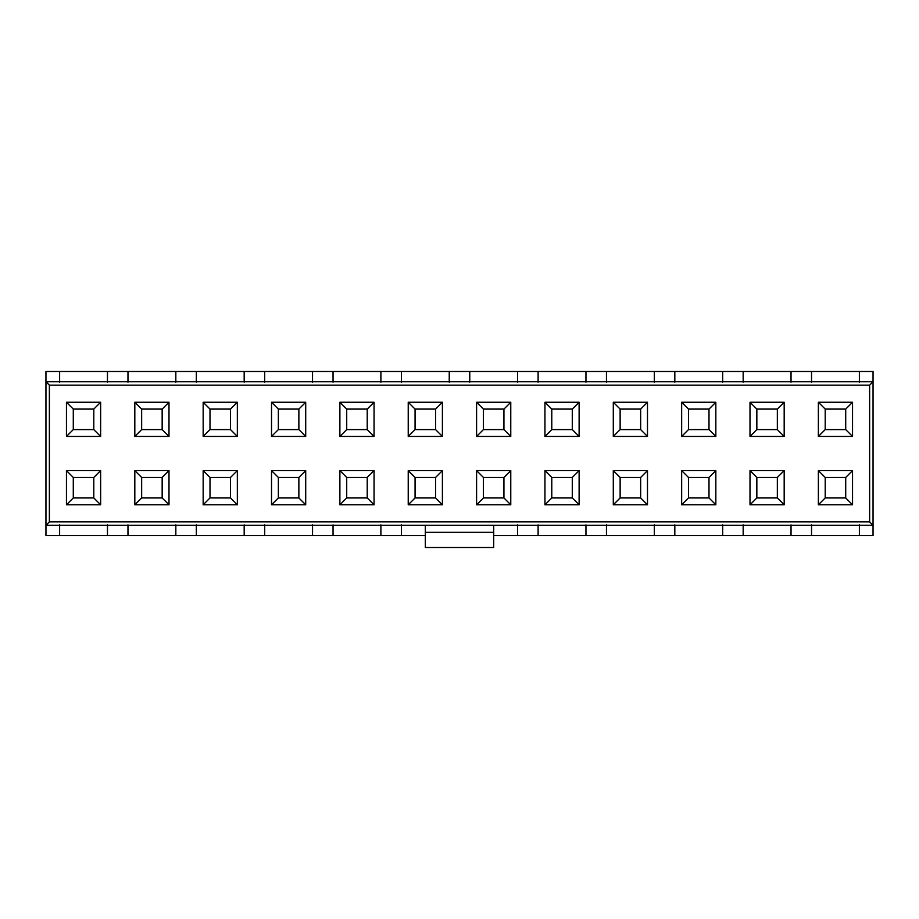 <?xml version="1.0" encoding="UTF-8"?>
<svg xmlns="http://www.w3.org/2000/svg" width="919" height="919" viewBox="0 0 919 919"><rect width="100%" height="100%" fill="white"/><g stroke="black" fill="none" stroke-linecap="round" stroke-linejoin="round"><path stroke-width="1.38" d="M45.95 525.289L45.95 371.494L45.95 525.289L49.373 521.877L49.373 385.164L45.95 381.741L873.05 381.741L45.95 381.741L49.373 385.164L869.627 385.164L873.05 381.741L873.05 525.289L45.95 525.289L45.95 535.547L45.95 525.289L873.05 525.289L873.05 535.547L493.675 535.547L873.05 535.547L873.05 525.289L869.627 521.877L49.373 521.877L45.95 525.289M73.29 429.598L93.795 429.598L93.795 409.093L73.29 409.093L73.29 429.598L73.29 409.093L66.455 402.258L66.455 436.433L73.29 429.598L66.455 436.433L100.63 436.433L93.795 429.598L73.29 429.598M73.29 497.949L93.795 497.949L93.795 477.443L73.29 477.443L73.29 497.949L73.29 477.443L66.455 470.608L66.455 504.784L73.29 497.949L66.455 504.784L100.63 504.784L93.795 497.949L73.29 497.949M73.29 409.093L93.795 409.093L100.63 402.258L66.455 402.258L73.29 409.093M93.795 409.093L93.795 429.598L100.63 436.433L100.63 402.258L93.795 409.093M73.29 477.443L93.795 477.443L100.63 470.608L66.455 470.608L73.29 477.443M93.795 477.443L93.795 497.949L100.63 504.784L100.63 470.608L93.795 477.443M141.652 429.598L141.652 409.093L134.817 402.258L134.817 436.433L141.652 429.598L134.817 436.433L134.817 402.258L168.993 402.258L168.993 436.433L134.817 436.433L168.993 436.433L168.993 402.258L134.817 402.258L141.652 409.093L141.652 429.598L162.158 429.598L168.993 436.433L162.158 429.598L141.652 429.598M141.652 497.949L141.652 477.443L134.817 470.608L134.817 504.784L141.652 497.949L134.817 504.784L134.817 470.608L168.993 470.608L168.993 504.784L134.817 504.784L168.993 504.784L168.993 470.608L134.817 470.608L141.652 477.443L141.652 497.949L162.158 497.949L168.993 504.784L162.158 497.949L141.652 497.949M59.62 524.864L59.62 535.547L107.466 535.547L107.466 524.864L107.466 535.547L127.971 535.547L127.971 524.864L127.971 535.547L175.828 535.547L175.828 524.864L175.828 535.547L59.62 535.547L59.62 524.864M45.95 535.547L59.62 535.547L45.95 535.547M107.466 382.166L107.466 371.494L59.62 371.494L59.62 382.166L59.62 371.494L45.95 371.494L107.466 371.494L107.466 382.166M127.971 371.494L107.466 371.494L127.971 371.494L127.971 382.166L127.971 371.494L175.828 371.494L127.971 371.494M175.828 382.166L175.828 371.494L873.05 371.494L873.05 381.741L873.05 371.494L244.178 371.494L244.178 382.166L244.178 371.494L175.828 371.494L175.828 382.166M425.325 535.547L175.828 535.547L425.325 535.547M264.683 382.166L264.683 371.494L264.683 382.166M312.54 382.166L312.54 371.494L312.54 382.166M333.046 382.166L333.046 371.494L333.046 382.166M380.891 382.166L380.891 371.494L380.891 382.166M401.396 382.166L401.396 371.494L401.396 382.166M449.242 382.166L449.242 371.494L449.242 382.166M469.758 382.166L469.758 371.494L469.758 382.166M517.604 382.166L517.604 371.494L517.604 382.166M538.109 382.166L538.109 371.494L538.109 382.166M585.954 382.166L585.954 371.494L585.954 382.166M606.46 382.166L606.46 371.494L606.46 382.166M654.317 382.166L654.317 371.494L654.317 382.166M674.822 382.166L674.822 371.494L674.822 382.166M722.667 382.166L722.667 371.494L722.667 382.166M743.172 382.166L743.172 371.494L743.172 382.166M791.029 382.166L791.029 371.494L791.029 382.166M811.534 382.166L811.534 371.494L811.534 382.166M859.38 382.166L859.38 371.494L859.38 382.166M196.333 382.166L196.333 371.494L196.333 382.166M859.38 524.864L859.38 535.547L859.38 524.864M811.534 524.864L811.534 535.547L811.534 524.864M791.029 524.864L791.029 535.547L791.029 524.864M743.172 524.864L743.172 535.547L743.172 524.864M722.667 524.864L722.667 535.547L722.667 524.864M674.822 524.864L674.822 535.547L674.822 524.864M654.317 524.864L654.317 535.547L654.317 524.864M606.46 524.864L606.46 535.547L606.46 524.864M585.954 524.864L585.954 535.547L585.954 524.864M538.109 524.864L538.109 535.547L538.109 524.864M517.604 524.864L517.604 535.547L517.604 524.864M401.396 524.864L401.396 535.547L401.396 524.864M380.891 524.864L380.891 535.547L380.891 524.864M333.046 524.864L333.046 535.547L333.046 524.864M312.54 524.864L312.54 535.547L312.54 524.864M264.683 524.864L264.683 535.547L264.683 524.864M244.178 524.864L244.178 535.547L244.178 524.864M196.333 524.864L196.333 535.547L196.333 524.864M425.325 547.506L425.325 525.289L425.325 532.308L493.675 532.308L493.675 525.289L493.675 547.506L425.325 547.506L493.675 547.506L493.675 532.308L425.325 532.308L425.325 547.506M869.627 521.877L869.627 385.164L49.373 385.164L49.373 521.877L869.627 521.877L873.05 525.289L873.05 381.741L869.627 385.164L869.627 521.877M66.455 504.784L66.455 470.608L100.63 470.608L100.63 504.784L66.455 504.784M66.455 436.433L66.455 402.258L100.63 402.258L100.63 436.433L66.455 436.433M203.168 504.784L203.168 470.608L237.343 470.608L237.343 504.784L203.168 504.784L210.003 497.949L210.003 477.443L203.168 470.608L203.168 504.784L237.343 504.784L237.343 470.608L203.168 470.608L210.003 477.443L230.508 477.443L237.343 470.608L230.508 477.443L230.508 497.949L237.343 504.784L230.508 497.949L210.003 497.949L203.168 504.784M237.343 402.258L237.343 436.433L203.168 436.433L203.168 402.258L237.343 402.258L230.508 409.093L230.508 429.598L237.343 436.433L237.343 402.258L203.168 402.258L203.168 436.433L237.343 436.433L230.508 429.598L210.003 429.598L203.168 436.433L210.003 429.598L210.003 409.093L203.168 402.258L210.003 409.093L230.508 409.093L237.343 402.258M374.056 402.258L374.056 436.433L339.881 436.433L339.881 402.258L374.056 402.258L367.221 409.093L367.221 429.598L374.056 436.433L374.056 402.258L339.881 402.258L339.881 436.433L374.056 436.433L367.221 429.598L346.716 429.598L339.881 436.433L346.716 429.598L346.716 409.093L339.881 402.258L346.716 409.093L367.221 409.093L374.056 402.258M374.056 470.608L374.056 504.784L339.881 504.784L339.881 470.608L374.056 470.608L367.221 477.443L367.221 497.949L374.056 504.784L374.056 470.608L339.881 470.608L339.881 504.784L374.056 504.784L367.221 497.949L346.716 497.949L339.881 504.784L346.716 497.949L346.716 477.443L339.881 470.608L346.716 477.443L367.221 477.443L374.056 470.608M476.593 436.433L476.593 402.258L510.769 402.258L510.769 436.433L476.593 436.433L483.428 429.598L483.428 409.093L476.593 402.258L476.593 436.433L510.769 436.433L510.769 402.258L476.593 402.258L483.428 409.093L503.934 409.093L510.769 402.258L503.934 409.093L503.934 429.598L510.769 436.433L503.934 429.598L483.428 429.598L476.593 436.433M476.593 504.784L476.593 470.608L510.769 470.608L510.769 504.784L476.593 504.784L483.428 497.949L483.428 477.443L476.593 470.608L476.593 504.784L510.769 504.784L510.769 470.608L476.593 470.608L483.428 477.443L503.934 477.443L510.769 470.608L503.934 477.443L503.934 497.949L510.769 504.784L503.934 497.949L483.428 497.949L476.593 504.784M442.407 470.608L442.407 504.784L408.231 504.784L408.231 470.608L442.407 470.608L435.572 477.443L435.572 497.949L442.407 504.784L442.407 470.608L408.231 470.608L408.231 504.784L442.407 504.784L435.572 497.949L415.066 497.949L408.231 504.784L415.066 497.949L415.066 477.443L408.231 470.608L415.066 477.443L435.572 477.443L442.407 470.608M442.407 402.258L442.407 436.433L408.231 436.433L408.231 402.258L442.407 402.258L435.572 409.093L435.572 429.598L442.407 436.433L442.407 402.258L408.231 402.258L408.231 436.433L442.407 436.433L435.572 429.598L415.066 429.598L408.231 436.433L415.066 429.598L415.066 409.093L408.231 402.258L415.066 409.093L435.572 409.093L442.407 402.258M544.944 436.433L544.944 402.258L579.119 402.258L579.119 436.433L544.944 436.433L551.779 429.598L551.779 409.093L544.944 402.258L544.944 436.433L579.119 436.433L579.119 402.258L544.944 402.258L551.779 409.093L572.284 409.093L579.119 402.258L572.284 409.093L572.284 429.598L579.119 436.433L572.284 429.598L551.779 429.598L544.944 436.433M544.944 504.784L544.944 470.608L579.119 470.608L579.119 504.784L544.944 504.784L551.779 497.949L551.779 477.443L544.944 470.608L544.944 504.784L579.119 504.784L579.119 470.608L544.944 470.608L551.779 477.443L572.284 477.443L579.119 470.608L572.284 477.443L572.284 497.949L579.119 504.784L572.284 497.949L551.779 497.949L544.944 504.784M613.295 504.784L613.295 470.608L647.481 470.608L647.481 504.784L613.295 504.784L620.13 497.949L620.13 477.443L613.295 470.608L613.295 504.784L647.481 504.784L647.481 470.608L613.295 470.608L620.13 477.443L640.646 477.443L647.481 470.608L640.646 477.443L640.646 497.949L647.481 504.784L640.646 497.949L620.13 497.949L613.295 504.784M647.481 402.258L647.481 436.433L613.295 436.433L613.295 402.258L647.481 402.258L640.646 409.093L640.646 429.598L647.481 436.433L647.481 402.258L613.295 402.258L613.295 436.433L647.481 436.433L640.646 429.598L620.13 429.598L613.295 436.433L620.13 429.598L620.13 409.093L613.295 402.258L620.13 409.093L640.646 409.093L647.481 402.258M750.007 504.784L750.007 470.608L784.183 470.608L784.183 504.784L750.007 504.784L756.842 497.949L756.842 477.443L750.007 470.608L750.007 504.784L784.183 504.784L784.183 470.608L750.007 470.608L756.842 477.443L777.348 477.443L784.183 470.608L777.348 477.443L777.348 497.949L784.183 504.784L777.348 497.949L756.842 497.949L750.007 504.784M750.007 436.433L750.007 402.258L784.183 402.258L784.183 436.433L750.007 436.433L756.842 429.598L756.842 409.093L750.007 402.258L750.007 436.433L784.183 436.433L784.183 402.258L750.007 402.258L756.842 409.093L777.348 409.093L784.183 402.258L777.348 409.093L777.348 429.598L784.183 436.433L777.348 429.598L756.842 429.598L750.007 436.433M818.369 504.784L818.369 470.608L852.545 470.608L852.545 504.784L818.369 504.784L825.205 497.949L825.205 477.443L818.369 470.608L818.369 504.784L852.545 504.784L852.545 470.608L818.369 470.608L825.205 477.443L845.71 477.443L852.545 470.608L845.71 477.443L845.71 497.949L852.545 504.784L845.71 497.949L825.205 497.949L818.369 504.784M818.369 436.433L818.369 402.258L852.545 402.258L852.545 436.433L818.369 436.433L825.205 429.598L825.205 409.093L818.369 402.258L818.369 436.433L852.545 436.433L852.545 402.258L818.369 402.258L825.205 409.093L845.71 409.093L852.545 402.258L845.71 409.093L845.71 429.598L852.545 436.433L845.71 429.598L825.205 429.598L818.369 436.433M681.657 504.784L681.657 470.608L715.832 470.608L715.832 504.784L681.657 504.784L688.492 497.949L688.492 477.443L681.657 470.608L681.657 504.784L715.832 504.784L715.832 470.608L681.657 470.608L688.492 477.443L708.997 477.443L715.832 470.608L708.997 477.443L708.997 497.949L715.832 504.784L708.997 497.949L688.492 497.949L681.657 504.784M715.832 402.258L715.832 436.433L681.657 436.433L681.657 402.258L715.832 402.258L708.997 409.093L708.997 429.598L715.832 436.433L715.832 402.258L681.657 402.258L681.657 436.433L715.832 436.433L708.997 429.598L688.492 429.598L681.657 436.433L688.492 429.598L688.492 409.093L681.657 402.258L688.492 409.093L708.997 409.093L715.832 402.258M305.705 402.258L305.705 436.433L271.519 436.433L271.519 402.258L305.705 402.258L298.87 409.093L298.87 429.598L305.705 436.433L305.705 402.258L271.519 402.258L271.519 436.433L305.705 436.433L298.87 429.598L278.354 429.598L271.519 436.433L278.354 429.598L278.354 409.093L271.519 402.258L278.354 409.093L298.87 409.093L305.705 402.258M271.519 504.784L271.519 470.608L305.705 470.608L305.705 504.784L271.519 504.784L278.354 497.949L278.354 477.443L271.519 470.608L271.519 504.784L305.705 504.784L305.705 470.608L271.519 470.608L278.354 477.443L298.87 477.443L305.705 470.608L298.87 477.443L298.87 497.949L305.705 504.784L298.87 497.949L278.354 497.949L271.519 504.784M141.652 409.093L162.158 409.093L168.993 402.258L162.158 409.093L162.158 429.598L162.158 409.093L141.652 409.093M141.652 477.443L162.158 477.443L168.993 470.608L162.158 477.443L162.158 497.949L162.158 477.443L141.652 477.443M845.71 429.598L845.71 409.093L825.205 409.093L825.205 429.598L845.71 429.598M777.348 429.598L777.348 409.093L756.842 409.093L756.842 429.598L777.348 429.598M708.997 409.093L688.492 409.093L688.492 429.598L708.997 429.598L708.997 409.093M640.646 409.093L620.13 409.093L620.13 429.598L640.646 429.598L640.646 409.093M572.284 409.093L551.779 409.093L551.779 429.598L572.284 429.598L572.284 409.093M503.934 409.093L483.428 409.093L483.428 429.598L503.934 429.598L503.934 409.093M415.066 429.598L435.572 429.598L435.572 409.093L415.066 409.093L415.066 429.598M346.716 429.598L367.221 429.598L367.221 409.093L346.716 409.093L346.716 429.598M278.354 409.093L278.354 429.598L298.87 429.598L298.87 409.093L278.354 409.093M210.003 409.093L210.003 429.598L230.508 429.598L230.508 409.093L210.003 409.093M210.003 497.949L230.508 497.949L230.508 477.443L210.003 477.443L210.003 497.949M346.716 497.949L367.221 497.949L367.221 477.443L346.716 477.443L346.716 497.949M503.934 477.443L483.428 477.443L483.428 497.949L503.934 497.949L503.934 477.443M415.066 497.949L435.572 497.949L435.572 477.443L415.066 477.443L415.066 497.949M572.284 477.443L551.779 477.443L551.779 497.949L572.284 497.949L572.284 477.443M640.646 497.949L640.646 477.443L620.13 477.443L620.13 497.949L640.646 497.949M777.348 477.443L756.842 477.443L756.842 497.949L777.348 497.949L777.348 477.443M845.71 497.949L845.71 477.443L825.205 477.443L825.205 497.949L845.71 497.949M708.997 497.949L708.997 477.443L688.492 477.443L688.492 497.949L708.997 497.949M278.354 497.949L298.87 497.949L298.87 477.443L278.354 477.443L278.354 497.949"/></g></svg>
